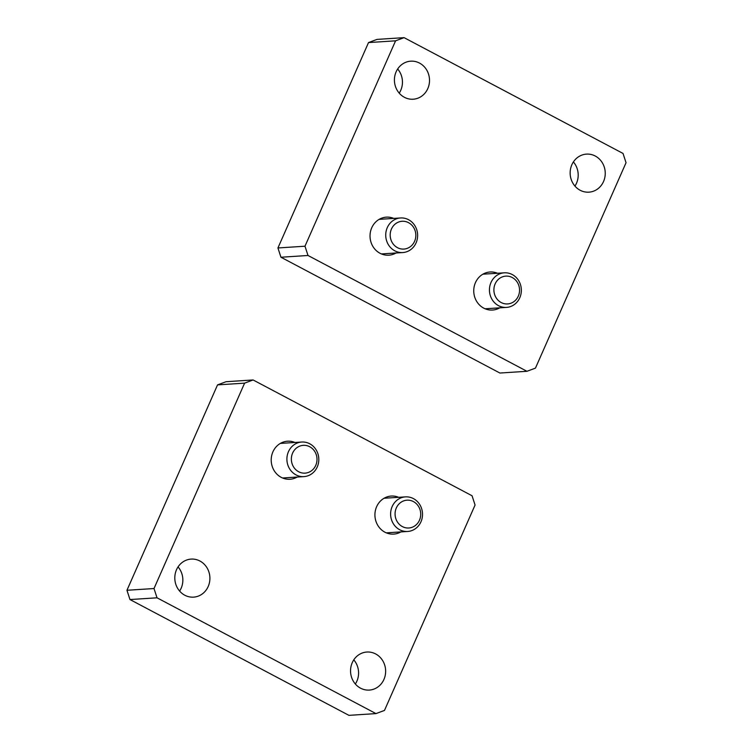 <?xml version="1.0" encoding="UTF-8"?>
<svg xmlns="http://www.w3.org/2000/svg" width="753" height="753" viewBox="0 0 753 753"><rect width="100%" height="100%" fill="white"/><g stroke="black" fill="none" stroke-linecap="round" stroke-linejoin="round"><path stroke-width="1.13" d="M154.007 588.535L244.593 383.145L253.102 379.964L472.056 495.766L475.068 505.037L384.482 710.427L375.973 713.599L157.029 597.807L154.007 588.535L126.956 590.277L217.542 384.887L244.593 383.145M217.542 384.887L226.051 381.715L253.102 379.964M157.029 597.807L129.968 599.548L348.921 715.35L375.973 713.599M129.968 599.548L126.956 590.277M179.609 591.067A19.06 17.545 86.3 0 0 178.047 566.905M355.341 684.006A19.06 17.545 86.3 0 0 353.788 659.854M297.171 477.054A19.06 17.545 -93.7 0 1 289.99 479.256A19.06 17.545 -93.7 0 1 281.208 477.346A19.06 17.545 -93.7 0 1 271.513 456.487A19.06 17.545 -93.7 0 1 287.533 441.211A19.06 17.545 -93.7 0 1 294.941 442.463M400.888 531.91A19.06 17.545 -93.7 0 1 393.697 534.103A19.06 17.545 -93.7 0 1 384.924 532.202A19.06 17.545 -93.7 0 1 375.229 511.334A19.06 17.545 -93.7 0 1 391.24 496.058A19.06 17.545 -93.7 0 1 398.648 497.319M184.805 595.228A19.06 17.545 86.3 0 0 193.587 597.138A19.06 17.545 86.3 0 0 209.861 576.986A19.06 17.545 86.3 0 0 191.13 559.093A19.06 17.545 86.3 0 0 175.11 574.36A19.06 17.545 86.3 0 0 184.805 595.228M360.546 688.176A19.06 17.545 86.3 0 0 369.318 690.077A19.06 17.545 86.3 0 0 385.602 669.925A19.06 17.545 86.3 0 0 366.862 652.032A19.06 17.545 86.3 0 0 350.851 667.309A19.06 17.545 86.3 0 0 360.546 688.176M295.995 474.879A17.328 15.954 86.3 0 0 303.967 476.611A17.328 15.954 86.3 0 0 318.773 458.295A17.328 15.954 86.3 0 0 301.737 442.03A17.328 15.954 86.3 0 0 287.175 455.913A17.328 15.954 86.3 0 0 295.995 474.879M298.668 471.745A13.931 12.82 86.3 0 0 316.966 458.285A13.931 12.82 86.3 0 0 296.917 447.677A13.931 12.82 86.3 0 0 298.668 471.745M399.702 529.736A17.328 15.954 86.3 0 0 407.684 531.467A17.328 15.954 86.3 0 0 422.48 513.141A17.328 15.954 86.3 0 0 405.453 496.876A17.328 15.954 86.3 0 0 390.892 510.769A17.328 15.954 86.3 0 0 399.702 529.736M402.375 526.592A13.931 12.82 86.3 0 0 420.682 513.141A13.931 12.82 86.3 0 0 400.624 502.533A13.931 12.82 86.3 0 0 402.375 526.592M626.044 162.723L535.458 368.113L526.949 371.285L308.005 255.483L304.984 246.212L395.579 40.822L404.079 37.65L623.032 153.452L626.044 162.723M308.005 255.483L280.944 257.234L499.898 373.036L526.949 371.285M280.944 257.234L277.932 247.963L304.984 246.212M277.932 247.963L368.518 42.573L395.579 40.822M368.518 42.573L377.027 39.401L404.079 37.65M574.953 186.095A19.06 17.545 86.3 0 0 573.391 161.933M399.212 93.146A19.06 17.545 86.3 0 0 397.659 68.994M499.71 307.845A19.06 17.545 -93.7 0 1 492.528 310.048A19.06 17.545 -93.7 0 1 483.746 308.137A19.06 17.545 -93.7 0 1 474.051 287.269A19.06 17.545 -93.7 0 1 490.071 271.993A19.06 17.545 -93.7 0 1 497.469 273.254M395.993 252.989A19.06 17.545 -93.7 0 1 388.812 255.192A19.06 17.545 -93.7 0 1 380.03 253.281A19.06 17.545 -93.7 0 1 370.335 232.423A19.06 17.545 -93.7 0 1 386.355 217.146A19.06 17.545 -93.7 0 1 393.763 218.408M595.246 156.022A19.06 17.545 86.3 0 0 586.474 154.12A19.06 17.545 86.3 0 0 570.19 174.272A19.06 17.545 86.3 0 0 588.931 192.166A19.06 17.545 86.3 0 0 604.941 176.889A19.06 17.545 86.3 0 0 595.246 156.022M419.515 63.083A19.06 17.545 86.3 0 0 410.733 61.172A19.06 17.545 86.3 0 0 394.459 81.324A19.06 17.545 86.3 0 0 413.19 99.217A19.06 17.545 86.3 0 0 429.21 83.941A19.06 17.545 86.3 0 0 419.515 63.083M512.256 274.553A17.328 15.954 86.3 0 0 504.275 272.821A17.328 15.954 86.3 0 0 489.478 291.138A17.328 15.954 86.3 0 0 506.505 307.403A17.328 15.954 86.3 0 0 521.067 293.519A17.328 15.954 86.3 0 0 512.256 274.553M512.238 277.518A13.931 12.82 86.3 0 0 493.93 290.978A13.931 12.82 86.3 0 0 513.988 301.586A13.931 12.82 86.3 0 0 512.238 277.518M408.54 219.697A17.328 15.954 86.3 0 0 400.558 217.965A17.328 15.954 86.3 0 0 385.762 236.291A17.328 15.954 86.3 0 0 402.799 252.556A17.328 15.954 86.3 0 0 417.35 238.663A17.328 15.954 86.3 0 0 408.54 219.697M408.521 222.662A13.931 12.82 86.3 0 0 390.223 236.122A13.931 12.82 86.3 0 0 410.272 246.73A13.931 12.82 86.3 0 0 408.521 222.662M282.582 477.995L303.967 476.611M280.351 443.404L301.737 442.03M386.298 532.851L407.684 531.467M384.058 498.26L405.453 496.876M485.12 308.786L506.505 307.403M482.889 274.196L504.275 272.821M381.404 253.93L402.799 252.556M379.173 219.349L400.558 217.965"/></g></svg>
